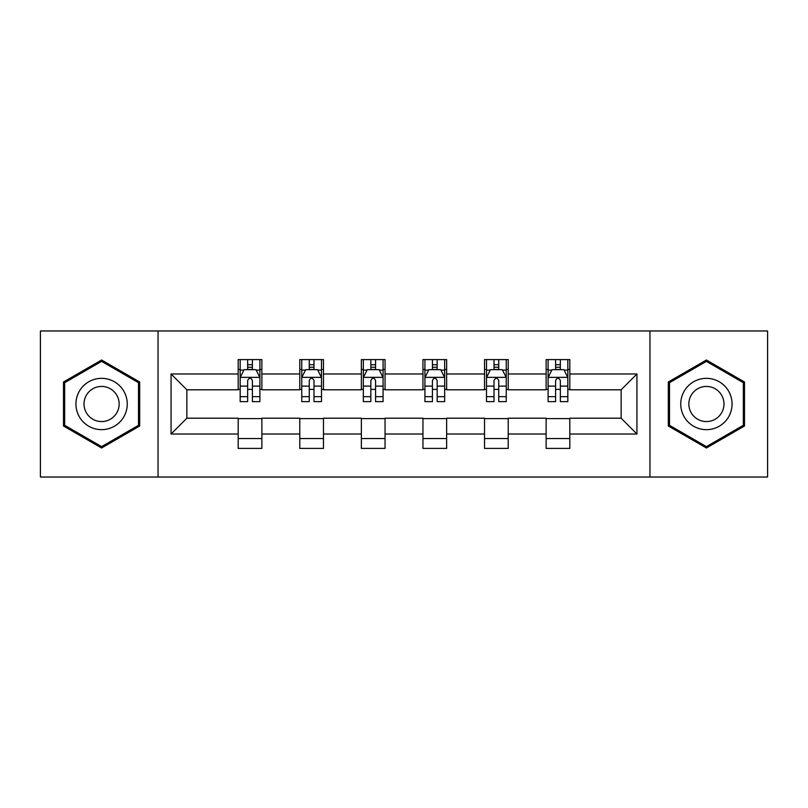 <?xml version="1.0" encoding="UTF-8"?>
<svg xmlns="http://www.w3.org/2000/svg" width="808" height="808" viewBox="0 0 808 808"><rect width="100%" height="100%" fill="white"/><g stroke="black" fill="none" stroke-linecap="round" stroke-linejoin="round"><path stroke-width="1.21" d="M649.955 477.033L767.6 477.033L767.6 330.967L649.955 330.967L649.955 477.033L158.045 477.033L158.045 330.967L40.4 330.967L40.4 477.033L158.045 477.033M649.955 330.967L158.045 330.967M569.812 373.993L569.812 359.59L546.127 359.59L546.127 373.993L508.222 373.993L508.222 359.59L484.537 359.59L484.537 373.993L446.632 373.993L446.632 359.59L422.948 359.59L422.948 373.993L385.052 373.993L385.052 359.59L361.368 359.59L361.368 373.993L323.463 373.993L323.463 359.59L299.778 359.59L299.778 373.993L261.873 373.993L261.873 359.59L238.188 359.59L238.188 373.993L171.074 373.993L171.074 434.007L186.87 418.211L238.188 418.211L238.188 448.41L261.873 448.41L261.873 418.211L299.778 418.211L299.778 448.41L323.463 448.41L323.463 418.211L361.368 418.211L361.368 448.41L385.052 448.41L385.052 418.211L422.948 418.211L422.948 448.41L446.632 448.41L446.632 418.211L484.537 418.211L484.537 448.41L508.222 448.41L508.222 418.211L546.127 418.211L546.127 448.41L569.812 448.41L569.812 418.211L621.13 418.211L621.13 389.789L569.812 389.789L569.812 373.993L636.926 373.993L636.926 434.007L569.812 434.007M546.127 434.007L508.222 434.007M484.537 434.007L446.632 434.007M422.948 434.007L385.052 434.007M361.368 434.007L323.463 434.007M299.778 434.007L261.873 434.007M238.188 434.007L171.074 434.007M546.127 373.993L546.127 389.789L508.222 389.789L508.222 373.993M484.537 373.993L484.537 389.789L446.632 389.789L446.632 373.993M422.948 373.993L422.948 389.789L385.052 389.789L385.052 373.993M361.368 373.993L361.368 389.789L323.463 389.789L323.463 373.993M299.778 373.993L299.778 389.789L261.873 389.789L261.873 373.993M238.188 373.993L238.188 389.789L186.87 389.789L171.074 373.993M186.87 389.789L186.87 418.211M636.926 434.007L621.13 418.211M621.13 389.789L636.926 373.993M238.188 369.458L240.168 369.458M247.662 369.458L252.399 369.458M259.903 369.458L261.873 369.458M238.188 389.395L240.168 389.395M247.662 389.395L252.399 389.395M259.903 389.395L261.873 389.395M238.188 418.605L261.873 418.605M238.188 438.542L261.873 438.542M299.778 418.605L323.463 418.605M299.778 438.542L323.463 438.542M299.778 369.458L301.748 369.458M309.252 369.458L313.989 369.458M321.493 369.458L323.463 369.458M299.778 389.395L301.748 389.395M309.252 389.395L313.989 389.395M321.493 389.395L323.463 389.395M361.368 418.605L385.052 418.605M361.368 438.542L385.052 438.542M361.368 369.458L363.337 369.458M370.842 369.458L375.579 369.458M383.073 369.458L385.052 369.458M361.368 389.395L363.337 389.395M370.842 389.395L375.579 389.395M383.073 389.395L385.052 389.395M422.948 418.605L446.632 418.605M422.948 438.542L446.632 438.542M422.948 369.458L424.927 369.458M432.421 369.458L437.158 369.458M444.663 369.458L446.632 369.458M422.948 389.395L424.927 389.395M432.421 389.395L437.158 389.395M444.663 389.395L446.632 389.395M484.537 418.605L508.222 418.605M484.537 438.542L508.222 438.542M484.537 369.458L486.507 369.458M494.011 369.458L498.748 369.458M506.252 369.458L508.222 369.458M484.537 389.395L486.507 389.395M494.011 389.395L498.748 389.395M506.252 389.395L508.222 389.395M546.127 418.605L569.812 418.605M546.127 438.542L569.812 438.542M546.127 369.458L548.097 369.458M555.601 369.458L560.338 369.458M567.832 369.458L569.812 369.458M546.127 389.395L548.097 389.395M555.601 389.395L560.338 389.395M567.832 389.395L569.812 389.395M101.596 447.996L139.693 425.998L139.693 382.002L101.596 360.004L63.499 382.002L63.499 425.998L101.596 447.996M744.501 382.002L706.404 360.004L668.307 382.002L668.307 425.998L706.404 447.996L744.501 425.998L744.501 382.002M252.399 364.721L247.662 364.721M259.903 396.678L252.399 396.678L252.399 401.626L259.903 401.626L259.903 377.548L255.954 369.65L244.107 369.65L240.168 377.548L240.168 401.626L247.662 401.626L247.662 396.678L240.168 396.678M240.168 377.548L240.168 359.59M259.903 377.548L259.903 359.59M247.662 369.65L247.662 359.59M252.399 359.59L252.399 369.65M252.399 396.678L252.399 380.507C250.823 377.467 249.248 377.467 247.662 380.507L247.662 396.678M123.816 416.827A25.664 25.664 0 0 0 114.423 381.78A25.664 25.664 0 0 0 79.366 391.173A25.664 25.664 0 0 0 88.759 426.22A25.664 25.664 0 0 0 123.816 416.827M116.806 412.787A17.564 17.564 0 0 0 110.373 388.789A17.564 17.564 0 0 0 86.375 395.213A17.564 17.564 0 0 0 92.809 419.211A17.564 17.564 0 0 0 116.806 412.787M64.68 425.311L64.68 382.689L101.596 361.378L138.501 382.689L138.501 425.311L101.596 446.622L64.68 425.311M706.404 378.336A25.664 25.664 0 0 0 680.75 404A25.664 25.664 0 0 0 706.404 429.664A25.664 25.664 0 0 0 732.068 404A25.664 25.664 0 0 0 706.404 378.336M706.404 386.436A17.564 17.564 0 0 0 688.84 404A17.564 17.564 0 0 0 706.404 421.564A17.564 17.564 0 0 0 723.978 404A17.564 17.564 0 0 0 706.404 386.436M743.32 425.311L706.404 446.622L669.499 425.311L669.499 382.689L706.404 361.378L743.32 382.689L743.32 425.311M313.989 364.721L309.252 364.721M321.493 396.678L313.989 396.678L313.989 401.626L321.493 401.626L321.493 377.548L317.544 369.65L305.697 369.65L301.748 377.548L301.748 401.626L309.252 401.626L309.252 396.678L301.748 396.678M301.748 377.548L301.748 359.59M321.493 377.548L321.493 359.59M309.252 369.65L309.252 359.59M313.989 359.59L313.989 369.65M313.989 396.678L313.989 380.507C312.413 377.467 310.827 377.467 309.252 380.507L309.252 396.678M375.579 364.721L370.842 364.721M383.073 396.678L375.579 396.678L375.579 401.626L383.073 401.626L383.073 377.548L379.124 369.65L367.286 369.65L363.337 377.548L363.337 401.626L370.842 401.626L370.842 396.678L363.337 396.678M363.337 377.548L363.337 359.59M383.073 377.548L383.073 359.59M370.842 369.65L370.842 359.59M375.579 359.59L375.579 369.65M375.579 396.678L375.579 380.507C374.003 377.467 372.417 377.467 370.842 380.507L370.842 396.678M437.158 364.721L432.421 364.721M444.663 396.678L437.158 396.678L437.158 401.626L444.663 401.626L444.663 377.548L440.714 369.65L428.876 369.65L424.927 377.548L424.927 401.626L432.421 401.626L432.421 396.678L424.927 396.678M424.927 377.548L424.927 359.59M444.663 377.548L444.663 359.59M432.421 369.65L432.421 359.59M437.158 359.59L437.158 369.65M437.158 396.678L437.158 380.507C435.583 377.467 434.007 377.467 432.421 380.507L432.421 396.678M498.748 364.721L494.011 364.721M506.252 396.678L498.748 396.678L498.748 401.626L506.252 401.626L506.252 377.548L502.303 369.65L490.456 369.65L486.507 377.548L486.507 401.626L494.011 401.626L494.011 396.678L486.507 396.678M486.507 377.548L486.507 359.59M506.252 377.548L506.252 359.59M494.011 369.65L494.011 359.59M498.748 359.59L498.748 369.65M498.748 396.678L498.748 380.507C497.173 377.467 495.597 377.467 494.011 380.507L494.011 396.678M560.338 364.721L555.601 364.721M567.832 396.678L560.338 396.678L560.338 401.626L567.832 401.626L567.832 377.548L563.893 369.65L552.046 369.65L548.097 377.548L548.097 401.626L555.601 401.626L555.601 396.678L548.097 396.678M548.097 377.548L548.097 359.59M567.832 377.548L567.832 359.59M555.601 369.65L555.601 359.59M560.338 359.59L560.338 369.65M560.338 396.678L560.338 380.507C558.762 377.467 557.177 377.467 555.601 380.507L555.601 396.678M259.802 377.356L240.259 377.356M240.168 370.125L243.875 370.125M256.187 370.125L259.903 370.125M247.662 386.103L240.168 386.103M259.903 386.103L252.399 386.103M252.399 367.236L247.662 367.236M321.392 377.356L301.849 377.356M301.748 370.125L305.464 370.125M317.776 370.125L321.493 370.125M309.252 386.103L301.748 386.103M321.493 386.103L313.989 386.103M313.989 367.236L309.252 367.236M382.982 377.356L363.438 377.356M363.337 370.125L367.044 370.125M379.366 370.125L383.073 370.125M370.842 386.103L363.337 386.103M383.073 386.103L375.579 386.103M375.579 367.236L370.842 367.236M444.562 377.356L425.018 377.356M424.927 370.125L428.634 370.125M440.956 370.125L444.663 370.125M432.421 386.103L424.927 386.103M444.663 386.103L437.158 386.103M437.158 367.236L432.421 367.236M506.151 377.356L486.608 377.356M486.507 370.125L490.224 370.125M502.536 370.125L506.252 370.125M494.011 386.103L486.507 386.103M506.252 386.103L498.748 386.103M498.748 367.236L494.011 367.236M567.741 377.356L548.198 377.356M548.097 370.125L551.813 370.125M564.125 370.125L567.832 370.125M555.601 386.103L548.097 386.103M567.832 386.103L560.338 386.103M560.338 367.236L555.601 367.236"/></g></svg>
